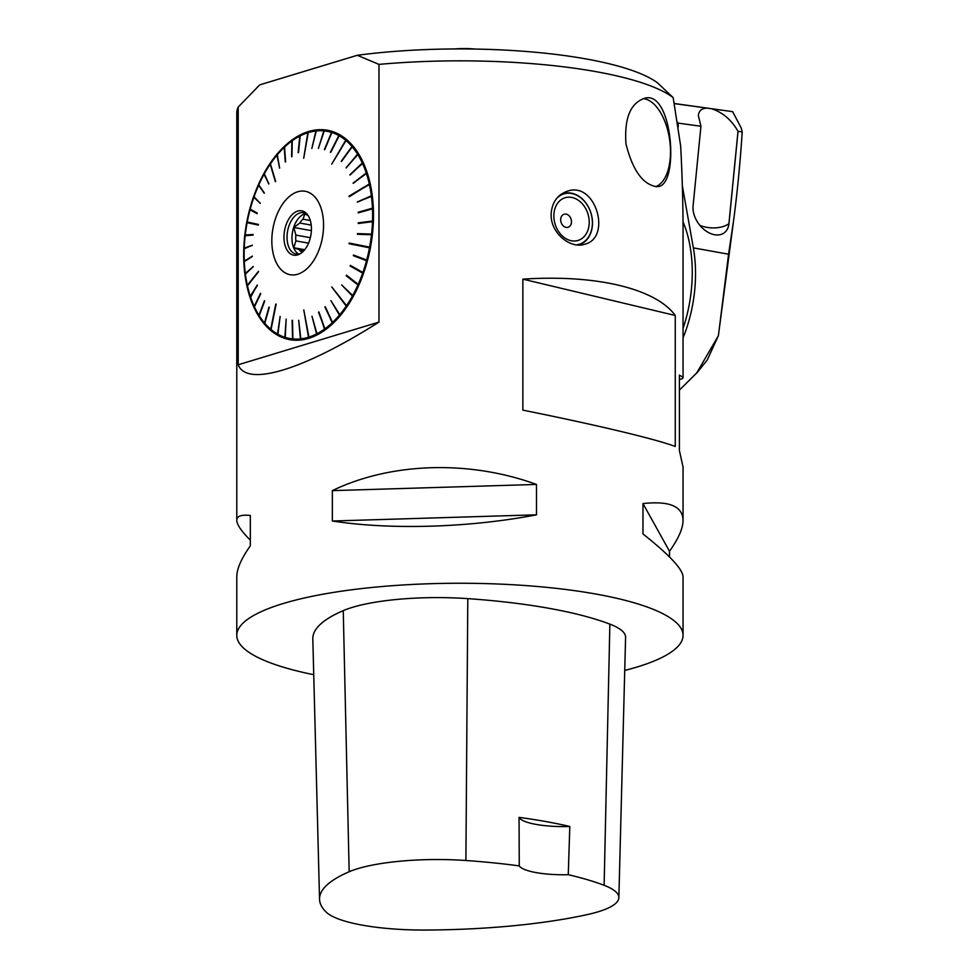 <?xml version="1.0" encoding="UTF-8"?>
<svg xmlns="http://www.w3.org/2000/svg" width="979" height="979" viewBox="0 0 979 979"><rect width="100%" height="100%" fill="white"/><g stroke="black" fill="none" stroke-linecap="round" stroke-linejoin="round"><path stroke-width="1.47" d="M656.823 186.695C642.934 184.688 632.654 170.432 625.985 143.925C624.149 117.872 630.611 102.587 645.345 98.059C673.111 91.28 679.463 186.243 657.753 186.597L656.823 186.695M655.649 186.671A44.704 22.921 81.8 0 0 669.636 139.74A44.704 22.921 81.8 0 0 642.934 98.646M313.733 674.702A223.139 52.095 0 0 1 236.783 635.347A223.139 52.095 0 0 1 459.922 583.251A223.139 52.095 0 0 1 683.048 635.347A223.139 52.095 0 0 1 636.705 667.127A223.139 52.095 0 0 1 624.737 670.456M679.402 379.546L682.51 378.604L683.048 377.343L679.402 375.104L679.402 450.536L683.048 467.069L683.048 520.29C682.999 528.366 678.484 538.683 669.501 551.25L669.501 556.941M673.173 97.619A223.139 52.095 180 0 0 378.971 64.394L378.971 322.103C303.037 370.184 246.781 387.243 238.203 364.775L238.203 107.066L258.958 85.662A207.01 48.326 0 0 1 259.888 84.818L357.298 55.289A207.01 48.326 0 0 1 657.496 82.836L673.173 97.619L680.674 146.091C682.253 176.208 683.048 204.256 683.048 230.249L683.048 377.625M238.203 107.066A223.139 52.095 180 0 0 236.783 112.94L236.783 520.29C236.845 516.08 241.36 514.477 250.33 515.492L250.33 545.866C241.36 558.434 236.845 568.75 236.783 576.827L236.783 635.347M536.492 484.446L536.492 514.819C469.394 527.718 390.866 530.092 332.346 521.012L332.346 490.638C390.866 462.321 469.394 459.934 536.492 484.446L332.346 490.638M683.048 635.347L683.048 576.827C682.669 569.105 669.318 554.812 642.983 533.959L642.983 503.585C669.318 500.685 682.669 506.253 683.048 520.29M250.33 540.175C241.36 531.193 236.845 524.56 236.783 520.29M551.14 213.532C552.205 202.102 557.577 194.674 567.257 191.26C595.66 180.674 612.095 237.738 584.793 244.224C570.537 249.241 550.602 233.088 551.128 214.621L551.14 213.532M522.872 279.15L522.872 410.14C596.064 424.849 655.734 439.069 675.265 446.473L675.265 315.483C655.734 288.511 596.064 274.291 522.872 279.15L675.265 315.483M569.815 826.484L568.261 874.7A243.184 56.77 0 0 1 604.129 885.31A100.372 23.435 0 0 1 618.863 897.67A100.372 23.435 0 0 1 587.4 914.57A243.184 56.77 0 0 1 426.146 930.05A100.372 23.435 0 0 1 326.129 912.049A243.184 56.77 0 0 1 319.546 899.248A243.184 56.77 0 0 1 349.16 871.763A100.372 23.435 0 0 1 465.894 860.504A243.184 56.77 0 0 1 519.262 865.901L519.054 817.367A44.63 10.414 180 0 0 569.815 826.484A244.432 57.063 180 0 0 519.054 817.367M319.546 899.248L312.815 638.895A249.914 58.336 0 0 1 343.25 610.639A107.103 25.001 0 0 1 467.803 598.634A249.914 58.336 0 0 1 609.868 624.125A107.103 25.001 0 0 1 625.593 637.317L618.863 897.67M568.261 874.7A44.63 10.414 0 0 1 519.262 865.901M642.983 503.585L669.501 551.25M332.346 521.012L536.492 514.819M257.404 87.119L259.888 84.818M357.298 55.289L378.971 64.394M308.593 338.391A106.381 63.109 100.2 0 1 289.772 339.652A106.381 63.109 100.2 0 1 246.475 223.787A106.381 63.109 100.2 0 1 327.414 130.256A106.381 63.109 100.2 0 1 372.791 230.652A106.381 63.109 100.2 0 1 308.593 338.391M378.971 322.103L238.203 364.775M327.745 130.317A106.381 63.109 -79.8 0 0 276.2 156.077A106.381 63.109 -79.8 0 0 275.931 156.42M270.192 164.191L275.393 181.702L270.192 164.191A105.267 62.448 100.2 0 0 264.306 173.797L268.882 183.807L264.012 174.335A105.267 62.448 100.2 0 0 258.799 184.86L264.33 192.949L258.542 185.447A105.267 62.448 100.2 0 0 254.075 196.706L260.206 203.351L253.855 197.33A105.267 62.448 100.2 0 0 250.208 209.163L257.22 213.018L257.036 213.655L250.037 209.8A105.267 62.448 100.2 0 0 247.246 222.013L258.444 224.436L258.321 225.084L247.124 222.674A105.267 62.448 100.2 0 0 245.264 235.07L253.12 234.434L253.047 235.095L245.191 235.731A105.267 62.448 100.2 0 0 244.26 248.128L252.301 245.215L244.248 248.788A105.267 62.448 100.2 0 0 244.285 260.977L252.337 256.474L244.309 261.626A105.267 62.448 100.2 0 0 245.313 273.422L253.231 266.729L245.386 274.034A105.267 62.448 100.2 0 0 247.332 285.244L258.468 271.33L247.467 285.831A105.267 62.448 100.2 0 0 250.318 296.282L257.281 285.024L250.636 297.237A106.381 63.109 -79.8 0 0 250.759 297.604A106.381 63.109 -79.8 0 0 254.773 307.798A106.381 63.109 -79.8 0 0 290.102 339.713M275.98 261.98A42.391 25.148 -79.8 0 0 320.414 245.802A42.391 25.148 -79.8 0 0 297.689 191.774A42.391 25.148 -79.8 0 0 274.964 220.189A42.391 25.148 -79.8 0 0 275.98 261.98M254.222 306.354L260.5 293.345L254.467 306.88A105.267 62.448 100.2 0 1 254.442 306.831L254.222 306.354A105.267 62.448 100.2 0 1 250.489 296.821L250.318 296.282M270.51 163.713A105.267 62.448 100.2 0 1 275.662 156.75A105.267 62.448 100.2 0 1 276.959 155.159L279.639 168.07L277.314 154.731A105.267 62.448 100.2 0 1 284.228 147.388L285.281 162.061L284.608 147.034A105.267 62.448 100.2 0 1 291.877 140.988L291.607 156.775L292.268 140.707A105.267 62.448 100.2 0 1 299.782 136.081L298.142 152.7L300.198 135.873A105.267 62.448 100.2 0 1 307.834 132.728L303.71 158.194L308.238 132.606A105.267 62.448 100.2 0 1 315.887 130.99L311.848 148.429L316.29 130.941A105.267 62.448 100.2 0 1 323.816 130.88L318.395 148.429L324.22 130.917A105.267 62.448 100.2 0 1 331.514 132.422L324.355 149.652L331.893 132.544A105.267 62.448 100.2 0 1 338.844 135.567L330.412 152.247L339.199 135.775A105.267 62.448 100.2 0 1 345.685 140.291L331.71 164.166L346.015 140.572A105.267 62.448 100.2 0 1 351.938 146.507L341.243 161.266L352.244 146.862A105.267 62.448 100.2 0 1 357.519 154.107L346.113 167.972L357.776 154.535A105.267 62.448 100.2 0 1 362.303 162.991L349.821 174.886L362.524 163.481A105.267 62.448 100.2 0 1 366.256 173.014L353.076 183.159L366.427 173.54A105.267 62.448 100.2 0 1 369.291 184.003L348.903 196.253L369.413 184.578A105.267 62.448 100.2 0 1 371.359 195.8L357.311 201.98L371.433 196.412A105.267 62.448 100.2 0 1 372.436 208.209L358.204 212.235L358.228 212.871L372.461 208.845A105.267 62.448 100.2 0 1 372.509 221.034L358.265 222.833L358.241 223.493L372.485 221.695A105.267 62.448 100.2 0 1 371.555 234.091L357.482 233.614L357.408 234.275L371.482 234.752A105.267 62.448 100.2 0 1 369.621 247.161L349.185 243.073L349.062 243.734L369.499 247.809A105.267 62.448 100.2 0 1 366.709 260.022L353.492 255.054L353.321 255.69L366.538 260.671A105.267 62.448 100.2 0 1 362.891 272.505L350.335 265.358L350.115 265.982L362.671 273.117A105.267 62.448 100.2 0 1 358.204 284.387L346.468 275.185L346.211 275.772L357.947 284.962A105.267 62.448 100.2 0 1 352.734 295.487L341.647 284.901L352.44 296.025A105.267 62.448 100.2 0 1 346.566 305.632L331.783 286.945L346.236 306.121A105.267 62.448 100.2 0 1 339.786 314.663L330.902 300.651L339.432 315.091A105.267 62.448 100.2 0 1 332.517 322.446L325.248 306.647L332.138 322.801A105.267 62.448 100.2 0 1 324.869 328.834L318.934 311.946L324.477 329.115A105.267 62.448 100.2 0 1 316.963 333.741L311.995 316.217L316.56 333.949A105.267 62.448 100.2 0 1 308.911 337.094L303.796 309.964L308.507 337.229A105.267 62.448 100.2 0 1 300.859 338.844L298.693 320.28L300.455 338.893A105.267 62.448 100.2 0 1 292.929 338.942L292.146 320.292L292.525 338.905A105.267 62.448 100.2 0 1 285.232 337.412L286.174 319.056L284.852 337.29A105.267 62.448 100.2 0 1 277.914 334.255L280.129 316.462L277.546 334.047A105.267 62.448 100.2 0 1 271.061 329.531L275.797 304.004L270.73 329.25A105.267 62.448 100.2 0 1 264.807 323.327L268.992 307.088L264.501 322.972A105.267 62.448 100.2 0 1 259.239 315.715L264.416 300.737L258.97 315.299A105.267 62.448 100.2 0 1 254.467 306.88M247.491 285.782L258.554 271.734M244.26 248.128L244.358 248.752M245.264 235.07L245.313 235.731M247.124 222.674L247.369 222.037M331.514 132.422L332.481 132.055L331.893 132.544M338.844 135.567L339.823 135.31L339.199 135.775M345.685 140.291L346.688 140.132L346.015 140.572M351.938 146.507L352.648 146.104L352.244 146.862M357.519 154.107L358.51 154.168L357.776 154.535M362.303 162.991L363.282 163.163L362.524 163.481M366.256 173.014L367.039 172.757L366.427 173.54M369.291 184.003L370.086 183.807L369.413 184.578M371.359 195.8L372.167 195.665L371.433 196.412M372.436 208.209L373.28 208.784L372.461 208.845M372.509 221.034L373.317 221.046L372.485 221.695M371.555 234.091L372.375 234.177L371.482 234.752M349.479 243.122L370.417 247.308L370.295 247.968L349.062 243.734M369.499 247.809L370.295 247.968M366.709 260.022L367.492 260.255L366.538 260.671M362.891 272.505L363.65 272.798L362.671 273.117M358.204 284.387L358.681 285.33L357.947 284.962M352.734 295.487L353.431 295.903L352.44 296.025M346.566 305.632L331.783 286.945M346.236 306.121L346.896 306.598M339.786 314.663L340.423 315.189L339.432 315.091M332.517 322.446L332.738 323.364L332.138 322.801M324.869 328.834L325.028 329.715L324.477 329.115M316.963 333.741L317.061 334.585L316.56 333.949M308.911 337.094L303.796 309.964M308.507 337.229L308.972 337.877M300.859 338.844L301.275 339.493L300.455 338.893M292.929 338.942L293.296 339.603L292.525 338.905M271.061 329.531L276.115 304.273M270.73 329.25L270.987 329.862M270.437 163.885L275.625 181.348M247.246 222.686L258.321 225.072M349.479 243.135L349.356 243.783M370.086 183.807L349.27 196.693M346.358 139.85L331.759 164.08M308.287 132.251L303.686 158.194M268.772 184.015L264.232 174.091M264.195 193.242L258.725 185.251M260.279 203.142L254.014 197.195M257.073 213.544L250.171 209.739M253.108 234.519L245.374 235.156M252.288 245.423L244.371 248.287M252.313 256.131L244.395 261.209M253.194 266.472L245.423 273.716M257.416 285.44L250.453 296.71M260.683 293.761L254.381 306.831M260.72 293.822L254.442 306.831M264.66 301.128L259.166 315.825M269.274 307.418L264.722 323.535M280.104 316.45L277.84 334.683M286.162 319.056L285.183 337.939M292.501 320.317L292.905 339.566M298.693 320.28L300.871 339.542M311.995 316.217L317.061 334.585M318.542 312.228L325.028 329.715M324.869 307.014L332.738 323.364M330.902 300.651L340.068 315.617M341.647 284.901L353.138 296.441M346.211 275.772L358.681 285.33M350.115 265.982L363.429 273.41M353.321 255.69L367.321 260.891M357.482 233.614L357.714 234.287M357.776 233.675L372.375 234.177M358.265 222.833L358.534 223.457M358.547 222.906L373.317 221.046M358.485 212.321L373.244 208.148M357.592 202.078L372.167 195.665M353.37 183.269L367.039 172.757M350.115 175.008L363.062 162.685M346.15 167.678L358.241 153.752M341.549 161.413L352.648 146.104M330.731 152.394L339.468 135.102M324.698 149.763L332.101 131.932M318.371 148.416L324.367 130.391M311.824 148.441L316.388 130.488M298.522 152.504L300.198 135.616M291.975 156.505L292.244 140.56M285.611 161.743L284.559 146.985M279.566 168.143L277.253 154.804M303.392 251.187L293.847 247.76L304.702 249.706M293.847 247.76L295.866 240.883L308.532 243.159M310.343 237.689L295.866 235.082L293.847 227.483L311.383 230.64M293.847 227.483L299.794 223.041L311.224 225.097M310.306 220.508L302.952 219.186L304.861 214.009L308.018 215.417M305.925 213.606A20.975 12.446 -79.8 0 0 292.513 232.06A20.975 12.446 -79.8 0 0 298.656 254.038M307.626 214.854A20.975 12.446 -79.8 0 0 303.527 212.737A20.975 12.446 -79.8 0 0 287.569 231.179A20.975 12.446 -79.8 0 0 296.099 254.014A20.975 12.446 -79.8 0 0 299.807 253.769A20.975 12.446 -79.8 0 0 300.688 253.463M297.689 254.895A22.517 13.363 100.2 0 1 284.865 229.025A22.517 13.363 100.2 0 1 306.892 213.936A22.517 13.363 100.2 0 1 310.845 235.352A22.517 13.363 100.2 0 1 299.684 254.063A22.517 13.363 100.2 0 1 297.689 254.895M302.952 219.186A18.295 10.855 -79.8 0 0 299.794 223.041M295.866 235.082A18.295 10.855 -79.8 0 0 295.866 240.883M299.794 250.538A18.295 10.855 -79.8 0 0 302.278 252.252M553.869 215.918A22.309 17.194 -106.9 0 1 580.388 201.894A22.309 17.194 -106.9 0 1 580.388 239.476A22.309 17.194 -106.9 0 1 553.869 215.918M560.686 219.785A6.816 5.25 -106.9 0 1 568.787 215.502A6.816 5.25 -106.9 0 1 568.787 226.981A6.816 5.25 -106.9 0 1 560.686 219.785M560.135 195.017A26.776 20.632 -106.9 0 1 563.5 193.561A26.776 20.632 -106.9 0 1 592.491 222.992A26.776 20.632 -106.9 0 1 579.042 244.811A26.776 20.632 -106.9 0 1 578.295 245.019M576.496 244.86A26.335 20.29 73.1 0 0 592.405 222.845A26.335 20.29 73.1 0 0 579.372 196.779A26.335 20.29 73.1 0 0 556.561 198.59M683.048 328.479A107.103 63.549 -79.8 0 0 683.024 221.78M711.513 108.73L732.659 111.655L741.323 128.237L742.217 131.969L737.995 131.308C731.533 119.903 722.698 112.377 711.513 108.73L707.119 108.131C701.87 108.228 698.945 110.676 698.321 115.461L700.927 126.267L678.129 123.121L678.239 126.927M674.335 103.603L707.119 108.131M742.217 131.969C740.161 163.077 737.322 192.349 733.699 219.798L728.572 254.21L693.352 247.871A104.875 62.215 100.2 0 1 683.048 337.914M693.352 247.871L682.339 185.729M677.529 122.265L678.129 123.121M738.031 131.394L728.963 223.665A22.309 15.26 53.9 0 1 724.191 232.855A22.309 15.26 53.9 0 1 703.583 229.135A22.309 15.26 53.9 0 1 693.083 205.994L700.927 126.267M733.699 219.798L718.366 335.76L696.718 372.938L679.402 390.119M718.721 333.154L728.572 254.21M718.366 335.76L707.279 359.966L696.803 373.011M737.995 131.308L728.914 223.701A22.309 15.26 -126.1 0 1 724.154 232.867M723.542 110.394L674.311 103.493M349.16 871.763L343.25 610.639M465.894 860.504L467.803 598.634M604.129 885.31L609.868 624.125M699.936 225.415A22.309 12.923 -174.4 0 0 728.609 223.922A22.309 12.923 -174.4 0 0 728.914 223.701L728.963 223.665M475.439 49.072A120.49 120.49 0 0 0 454.672 48.95M275.662 156.75L276.2 156.077M563.5 193.561L561.114 194.283M579.042 244.811L578.344 245.019"/></g></svg>

